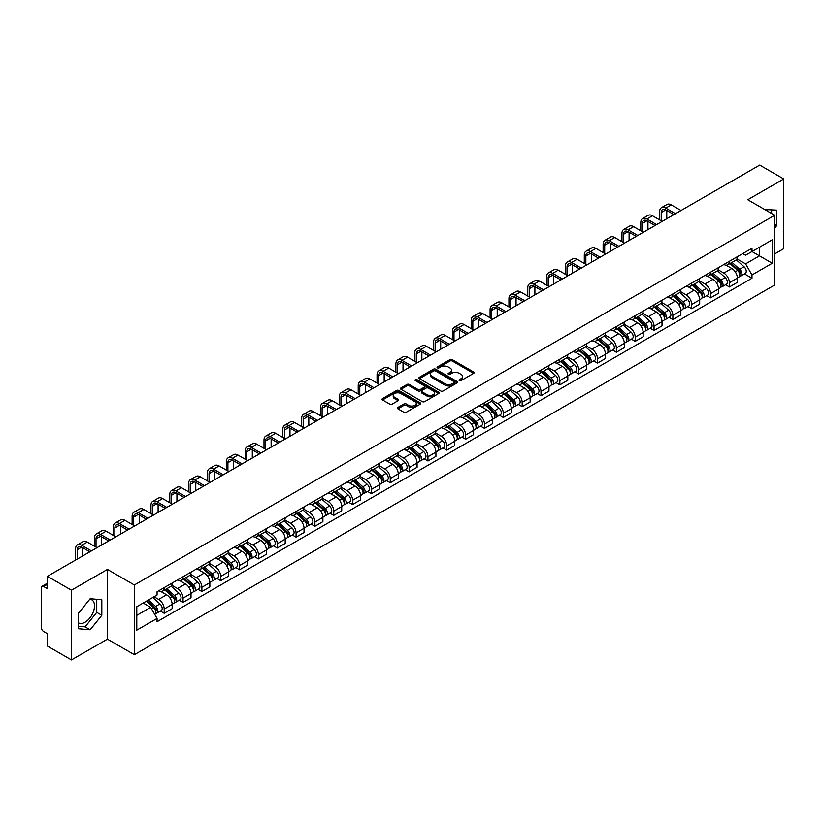 <?xml version="1.0" encoding="UTF-8"?>
<svg xmlns="http://www.w3.org/2000/svg" width="825" height="825" viewBox="0 0 825 825"><rect width="100%" height="100%" fill="white"/><g stroke="black" fill="none" stroke-linecap="round" stroke-linejoin="round"><path stroke-width="1.24" d="M459.391 380.624A1.176 0.681 0 0 0 461.051 380.624L473.653 373.343A1.681 0.969 0 0 0 474.138 372.663A1.681 0.969 0 0 0 473.653 371.982L452.306 359.659A1.681 0.969 0 0 0 449.934 359.659L437.343 366.929A1.176 0.681 0 0 0 439.003 367.888L440.632 366.95A5.362 3.094 0 0 1 448.222 366.95L449.996 367.971A5.362 3.094 0 0 1 451.574 370.167A5.362 3.094 0 0 1 449.996 372.353L448.367 373.292A1.176 0.681 0 0 0 450.027 374.251L451.657 373.312A5.362 3.094 0 0 1 459.247 373.312L461.02 374.344A5.362 3.094 0 0 1 462.598 376.53A5.362 3.094 0 0 1 461.02 378.716L459.391 379.665A1.176 0.681 0 0 0 459.391 380.624L459.391 379.665M764.806 209.571A13.324 7.693 -60 0 1 766.621 210.158A13.324 7.693 -60 0 1 768.034 211.437M89.781 599.187A13.324 7.693 -60 0 1 91.75 599.785A13.324 7.693 -60 0 1 93.792 610.459A13.324 7.693 -60 0 1 85.088 622.205A13.324 7.693 -60 0 1 78.509 622.906M397.897 407.437A1.681 0.969 0 0 0 397.403 408.117A1.681 0.969 0 0 0 397.897 408.798L403.889 412.252A1.681 0.969 0 0 0 406.251 412.252L420.245 404.178A1.681 0.969 0 0 0 420.74 403.497A1.681 0.969 0 0 0 420.245 402.817L398.908 390.493A1.681 0.969 0 0 0 396.536 390.493L382.542 398.568A1.681 0.969 0 0 0 382.058 399.248A1.681 0.969 0 0 0 382.542 399.939L389.782 404.116A1.681 0.969 0 0 0 392.153 404.116L398.135 400.651A1.681 0.969 0 0 0 398.63 399.97A1.681 0.969 0 0 0 398.135 399.29L394.546 397.217A4.486 2.588 0 0 1 393.236 395.381A4.486 2.588 0 0 1 396 392.999A4.486 2.588 0 0 1 400.888 393.556L414.934 401.662A4.486 2.588 0 0 1 416.254 403.497A4.486 2.588 0 0 1 413.48 405.89A4.486 2.588 0 0 1 408.592 405.323L406.251 403.972A1.681 0.969 0 0 0 403.889 403.972L397.897 407.437L397.897 408.798M134.362 584.966L107.436 569.415L71.445 590.195L47.407 576.324L759.712 165.072L783.75 178.953L747.759 199.733L774.696 215.273L134.362 584.966L134.362 654.699L774.696 285.007L774.696 215.273M440.756 390.968A1.681 0.969 0 0 0 443.118 390.968L457.112 382.893A1.681 0.969 0 0 0 457.607 382.212A1.681 0.969 0 0 0 457.112 381.532L435.775 369.208A1.681 0.969 0 0 0 433.403 369.208L419.409 377.283A1.681 0.969 0 0 0 418.925 377.963A1.681 0.969 0 0 0 419.409 378.654L440.756 390.968M415.79 380.872A1.176 0.681 0 0 1 416.986 381.037L416.986 379.644L438.673 392.174A1.681 0.969 0 0 1 439.168 392.855A1.681 0.969 0 0 1 438.673 393.535L424.689 401.61A1.681 0.969 0 0 1 422.317 401.61L400.981 389.297L406.962 385.863L406.962 384.471L400.981 387.925A1.681 0.969 0 0 0 400.486 388.606A1.681 0.969 0 0 0 400.981 389.297L400.981 387.925M406.962 385.863A1.681 0.969 0 0 1 409.334 385.863L409.334 384.471A1.681 0.969 0 0 0 406.962 384.471M409.334 384.471L417.986 389.462A1.681 0.969 0 0 0 420.358 389.462L424.328 387.173A1.681 0.969 0 0 0 424.823 386.492A1.681 0.969 0 0 0 424.328 385.801L415.326 380.603A1.176 0.681 0 0 1 416.986 379.644M71.445 590.195L71.445 659.928L47.407 646.047L47.407 633.703L43.663 631.548A3.413 1.97 -120 0 1 41.25 627.361L41.25 587.895A3.413 1.97 -120 0 1 41.962 586.338L47.407 583.182M774.696 253.904L783.75 248.676L783.75 178.953M71.445 659.928L107.436 639.148L134.362 654.699M47.407 576.324L47.407 588.668L43.663 586.503A3.413 1.97 -120 0 0 41.962 586.338M729.403 261.298A7.858 4.538 60 0 1 727.774 264.825L735.745 260.226A7.858 4.538 -120 0 0 737.375 256.699M718.09 269.754L723.845 273.085A7.858 4.538 60 0 1 729.403 282.707L737.375 278.108A7.858 4.538 -120 0 0 731.816 268.476L726.113 265.186M737.375 278.108L737.375 282.356L729.403 286.956L725.577 284.749M727.774 264.825A7.858 4.538 60 0 1 723.907 264.474M729.403 282.707L729.403 286.956M710.562 272.178A7.858 4.538 60 0 1 708.933 275.705L716.904 271.105A7.858 4.538 -120 0 0 718.534 267.578M706.736 295.628L710.562 297.835L718.534 293.236L718.534 288.977A7.858 4.538 -120 0 0 712.975 279.355L707.273 276.066M708.933 275.705A7.858 4.538 60 0 1 705.066 275.344M699.249 280.634L705.004 283.955A7.858 4.538 60 0 1 710.562 293.587L710.562 297.835M691.721 283.058A7.858 4.538 60 0 1 690.092 286.584L698.063 281.975A7.858 4.538 -120 0 0 699.693 278.448M687.906 306.508L691.721 308.715L699.693 304.105L699.693 299.857A7.858 4.538 -120 0 0 694.134 290.235L688.432 286.945M690.092 286.584A7.858 4.538 60 0 1 686.225 286.223M680.408 291.514L686.163 294.834A7.858 4.538 60 0 1 691.721 304.456L691.721 308.715M672.88 293.927A7.858 4.538 60 0 1 671.251 297.454L679.222 292.854A7.858 4.538 -120 0 0 680.852 289.327M669.065 317.388L672.88 319.595L680.852 314.985L680.852 310.736A7.858 4.538 -120 0 0 675.293 301.115L669.591 297.815M671.251 297.454A7.858 4.538 60 0 1 667.384 297.103M661.567 302.393L667.322 305.714A7.858 4.538 60 0 1 672.88 315.336L672.88 319.595M654.039 304.807A7.858 4.538 60 0 1 652.41 308.333L660.382 303.734A7.858 4.538 -120 0 0 662.011 300.207M650.224 328.257L654.039 330.464L662.011 325.865L662.011 321.616A7.858 4.538 -120 0 0 656.452 311.994L650.75 308.694M652.41 308.333A7.858 4.538 60 0 1 648.543 307.983M642.727 313.263L648.491 316.594A7.858 4.538 60 0 1 654.039 326.215L654.039 330.464M635.198 315.686A7.858 4.538 60 0 1 633.579 319.213L641.541 314.614A7.858 4.538 -120 0 0 643.17 311.087M631.383 339.137L635.198 341.344L643.17 336.744L643.17 332.485A7.858 4.538 -120 0 0 637.622 322.864L631.909 319.574M633.579 319.213A7.858 4.538 60 0 1 629.702 318.852M623.886 324.142L629.65 327.473A7.858 4.538 60 0 1 635.198 337.095L635.198 341.344M616.357 326.566A7.858 4.538 60 0 1 614.738 330.093L622.71 325.483A7.858 4.538 -120 0 0 624.329 321.956M612.542 350.017L616.357 352.223L624.329 347.624L624.329 343.365A7.858 4.538 -120 0 0 618.781 333.743L613.068 330.454M614.738 330.093A7.858 4.538 60 0 1 610.871 329.732M605.045 335.022L610.809 338.343A7.858 4.538 60 0 1 616.357 347.964L616.357 352.223M597.517 337.435A7.858 4.538 60 0 1 595.898 340.962L603.869 336.363A7.858 4.538 -120 0 0 605.488 332.836M593.701 360.896L597.517 363.103L605.488 358.493L605.488 354.245A7.858 4.538 -120 0 0 599.94 344.623L594.227 341.323M595.898 340.962A7.858 4.538 60 0 1 592.03 340.612M586.204 345.902L591.968 349.222A7.858 4.538 60 0 1 597.517 358.844L597.517 363.103M578.676 348.315A7.858 4.538 60 0 1 577.057 351.842L585.028 347.243A7.858 4.538 -120 0 0 586.647 343.716M574.86 371.766L578.686 373.972L586.647 369.373L586.647 365.124A7.858 4.538 -120 0 0 581.099 355.503L575.386 352.203M577.057 351.842A7.858 4.538 60 0 1 573.189 351.491M567.373 356.782L573.127 360.102A7.858 4.538 60 0 1 578.686 369.724L578.686 373.972M559.845 359.195A7.858 4.538 60 0 1 558.216 362.722L566.187 358.122A7.858 4.538 -120 0 0 567.806 354.595M556.019 382.645L559.845 384.852L567.817 380.253L567.817 375.994A7.858 4.538 -120 0 0 562.258 366.372L556.555 363.082M558.216 362.722A7.858 4.538 60 0 1 554.348 362.371M548.532 367.651L554.287 370.982A7.858 4.538 60 0 1 559.845 380.603L559.845 384.852M541.004 370.074A7.858 4.538 60 0 1 539.375 373.601L547.346 368.992A7.858 4.538 -120 0 0 548.976 365.465M537.178 393.525L541.004 395.732L548.976 391.132L548.976 386.873A7.858 4.538 -120 0 0 543.417 377.252L537.714 373.962M539.375 373.601A7.858 4.538 60 0 1 535.507 373.24M529.691 378.531L535.446 381.851A7.858 4.538 60 0 1 541.004 391.473L541.004 395.732M522.163 380.944A7.858 4.538 60 0 1 520.534 384.471L528.505 379.871A7.858 4.538 -120 0 0 530.135 376.344M518.337 404.405L522.163 406.612L530.135 402.002L530.135 397.753A7.858 4.538 -120 0 0 524.576 388.132L518.873 384.842M520.534 384.471A7.858 4.538 60 0 1 516.667 384.12M510.85 389.41L516.605 392.731A7.858 4.538 60 0 1 522.163 402.353L522.163 406.612M503.322 391.823A7.858 4.538 60 0 1 501.693 395.35L509.664 390.751A7.858 4.538 -120 0 0 511.294 387.224M499.496 415.274L503.322 417.481L511.294 412.882L511.294 408.633A7.858 4.538 -120 0 0 505.735 399.011L500.032 395.711M501.693 395.35A7.858 4.538 60 0 1 497.826 395M492.009 400.29L497.764 403.611A7.858 4.538 60 0 1 503.322 413.232L503.322 417.481M484.481 402.703A7.858 4.538 60 0 1 482.852 406.23L490.823 401.631A7.858 4.538 -120 0 0 492.453 398.104M480.655 426.154L484.481 428.361L492.453 423.761L492.453 419.512A7.858 4.538 -120 0 0 486.894 409.881L481.192 406.591M482.852 406.23A7.858 4.538 60 0 1 478.985 405.879M473.168 411.159L478.923 414.49A7.858 4.538 60 0 1 484.481 424.112L484.481 428.361M465.64 413.583A7.858 4.538 60 0 1 464.011 417.11L471.983 412.51A7.858 4.538 -120 0 0 473.612 408.983M461.814 437.033L465.64 439.24L473.612 434.641L473.612 430.382A7.858 4.538 -120 0 0 468.053 420.76L462.351 417.471M464.011 417.11A7.858 4.538 60 0 1 460.144 416.749M454.327 422.039L460.082 425.36A7.858 4.538 60 0 1 465.64 434.992L465.64 439.24M446.799 424.463A7.858 4.538 60 0 1 445.17 427.989L453.142 423.38A7.858 4.538 -120 0 0 454.771 419.853M442.973 447.913L446.799 450.12L454.771 445.521L454.771 441.262A7.858 4.538 -120 0 0 449.213 431.64L443.51 428.35M445.17 427.989A7.858 4.538 60 0 1 441.303 427.628M435.487 432.919L441.241 436.239A7.858 4.538 60 0 1 446.799 445.861L446.799 450.12M427.958 435.332A7.858 4.538 60 0 1 426.329 438.859L434.301 434.259A7.858 4.538 -120 0 0 435.93 430.733M424.132 458.793L427.958 461L435.93 456.39L435.93 452.141A7.858 4.538 -120 0 0 430.372 442.52L424.669 439.22M426.329 438.859A7.858 4.538 60 0 1 422.462 438.508M416.646 443.798L422.4 447.119A7.858 4.538 60 0 1 427.958 456.741L427.958 461M409.118 446.212A7.858 4.538 60 0 1 407.488 449.738L415.46 445.139A7.858 4.538 -120 0 0 417.089 441.612M405.292 469.662L409.118 471.869L417.089 467.27L417.089 463.021A7.858 4.538 -120 0 0 411.531 453.399L405.828 450.099M407.488 449.738A7.858 4.538 60 0 1 403.621 449.388M397.805 454.668L403.559 457.999A7.858 4.538 60 0 1 409.118 467.62L409.118 471.869M390.277 457.091A7.858 4.538 60 0 1 388.647 460.618L396.619 456.019A7.858 4.538 -120 0 0 398.248 452.492M386.461 480.542L390.277 482.749L398.248 478.149L398.248 473.89A7.858 4.538 -120 0 0 392.69 464.269L386.987 460.979M388.647 460.618A7.858 4.538 60 0 1 384.78 460.257M378.964 465.548L384.718 468.878A7.858 4.538 60 0 1 390.277 478.5L390.277 482.749M371.436 467.971A7.858 4.538 60 0 1 369.806 471.498L377.778 466.888A7.858 4.538 -120 0 0 379.407 463.361M367.62 491.422L371.436 493.628L379.407 489.029L379.407 484.77A7.858 4.538 -120 0 0 373.849 475.148L368.146 471.859M369.806 471.498A7.858 4.538 60 0 1 365.939 471.137M360.123 476.427L365.887 479.748A7.858 4.538 60 0 1 371.436 489.369L371.436 493.628M352.595 478.84A7.858 4.538 60 0 1 350.965 482.367L358.937 477.768A7.858 4.538 -120 0 0 360.566 474.241M348.779 502.301L352.595 504.508L360.566 499.898L360.566 495.65A7.858 4.538 -120 0 0 355.018 486.028L349.305 482.728M350.965 482.367A7.858 4.538 60 0 1 347.098 482.017M341.282 487.307L347.047 490.627A7.858 4.538 60 0 1 352.595 500.249L352.595 504.508M333.754 489.72A7.858 4.538 60 0 1 332.135 493.247L340.096 488.647A7.858 4.538 -120 0 0 341.725 485.121M329.938 513.171L333.754 515.377L341.725 510.778L341.725 506.529A7.858 4.538 -120 0 0 336.177 496.908L330.464 493.608M332.135 493.247A7.858 4.538 60 0 1 328.267 492.896M322.441 498.187L328.206 501.507A7.858 4.538 60 0 1 333.754 511.129L333.754 515.377M314.913 500.6A7.858 4.538 60 0 1 313.294 504.127L321.265 499.527A7.858 4.538 -120 0 0 322.884 496M311.097 524.05L314.913 526.257L322.884 521.658L322.884 517.399A7.858 4.538 -120 0 0 317.336 507.777L311.623 504.488M313.294 504.127A7.858 4.538 60 0 1 309.427 503.776M303.6 509.056L309.365 512.387A7.858 4.538 60 0 1 314.913 522.008L314.913 526.257M296.072 511.479A7.858 4.538 60 0 1 294.453 515.006L302.424 510.397A7.858 4.538 -120 0 0 304.043 506.87M292.256 534.93L296.072 537.137L304.043 532.538L304.043 528.278A7.858 4.538 -120 0 0 298.495 518.657L292.782 515.367M294.453 515.006A7.858 4.538 60 0 1 290.586 514.645M284.769 519.936L290.524 523.256A7.858 4.538 60 0 1 296.072 532.878L296.072 537.137M277.241 522.359A7.858 4.538 60 0 1 275.612 525.886L283.583 521.276A7.858 4.538 -120 0 0 285.202 517.749M273.415 545.81L277.241 548.017L285.202 543.407L285.202 539.158A7.858 4.538 -120 0 0 279.654 529.537L273.952 526.247M275.612 525.886A7.858 4.538 60 0 1 271.745 525.525M265.928 530.815L271.683 534.136A7.858 4.538 60 0 1 277.241 543.757L277.241 548.017M258.4 533.228A7.858 4.538 60 0 1 256.771 536.755L264.743 532.156A7.858 4.538 -120 0 0 266.372 528.629M254.574 556.689L258.4 558.886L266.372 554.287L266.372 550.038A7.858 4.538 -120 0 0 260.813 540.416L255.111 537.116M256.771 536.755A7.858 4.538 60 0 1 252.904 536.405M247.088 541.695L252.842 545.016A7.858 4.538 60 0 1 258.4 554.637L258.4 558.886M239.559 544.108A7.858 4.538 60 0 1 237.93 547.635L245.902 543.036A7.858 4.538 -120 0 0 247.531 539.509M235.733 567.559L239.559 569.766L247.531 565.166L247.531 560.917A7.858 4.538 -120 0 0 241.972 551.286L236.27 547.996M237.93 547.635A7.858 4.538 60 0 1 234.063 547.284M228.247 552.564L234.001 555.895A7.858 4.538 60 0 1 239.559 565.517L239.559 569.766M220.718 554.988A7.858 4.538 60 0 1 219.089 558.515L227.061 553.915A7.858 4.538 -120 0 0 228.69 550.388M216.892 578.438L220.718 580.645L228.69 576.046L228.69 571.787A7.858 4.538 -120 0 0 223.132 562.165L217.429 558.876M219.089 558.515A7.858 4.538 60 0 1 215.222 558.154M209.406 563.444L215.16 566.775A7.858 4.538 60 0 1 220.718 576.397L220.718 580.645M201.877 565.868A7.858 4.538 60 0 1 200.248 569.394L208.22 564.785A7.858 4.538 -120 0 0 209.849 561.258M198.052 589.318L201.877 591.525L209.849 586.926L209.849 582.667A7.858 4.538 -120 0 0 204.291 573.045L198.588 569.755M200.248 569.394A7.858 4.538 60 0 1 196.381 569.033M190.565 574.324L196.319 577.644A7.858 4.538 60 0 1 201.877 587.266L201.877 591.525M183.037 576.737A7.858 4.538 60 0 1 181.407 580.264L189.379 575.664A7.858 4.538 -120 0 0 191.008 572.137M179.211 600.198L183.037 602.405L191.008 597.795L191.008 593.546A7.858 4.538 -120 0 0 185.45 583.925L179.747 580.625M181.407 580.264A7.858 4.538 60 0 1 177.54 579.913M171.724 585.203L177.478 588.524A7.858 4.538 60 0 1 183.037 598.146L183.037 602.405M164.196 587.617A7.858 4.538 60 0 1 162.566 591.143L170.538 586.544A7.858 4.538 -120 0 0 172.167 583.017M160.37 611.067L164.196 613.274L172.167 608.675L172.167 604.426A7.858 4.538 -120 0 0 166.609 594.804L160.906 591.504M162.566 591.143A7.858 4.538 60 0 1 158.699 590.793M154.048 596.753L158.637 599.404A7.858 4.538 60 0 1 164.196 609.025L164.196 613.274M742.748 253.595L745.583 255.234L772.272 239.817L759.474 247.211L759.474 255.863L745.583 263.876L736.931 258.885M136.785 615.368L150.666 607.355L157.07 618.441L136.785 630.156L136.785 606.726L157.07 595.011L157.07 591.731L751.988 248.263L751.988 251.532L772.272 263.247L751.988 274.962L745.583 263.876M772.272 239.817L772.272 263.247M157.07 618.441L157.07 621.71L751.988 278.242L751.988 274.962M774.696 228.143L776.686 225.658L776.686 210.127L764.692 209.509M107.436 569.415L107.436 639.148M78.509 628.753L90.162 629.795L101.815 615.295L101.815 599.754L90.162 598.713L78.509 613.212L78.509 628.753M150.666 607.355L143.179 603.023M744.418 273.869L751.988 278.242M771.612 213.5L771.612 209.674M774.696 224.513L776.686 225.658M78.509 626.278L85.088 626.866L96.742 612.367L96.742 599.301M85.088 626.866L90.162 629.795M96.742 612.367L101.815 615.295M459.865 380.789L461.02 380.119A5.362 3.094 0 0 0 462.598 377.922L462.598 376.53M451.574 370.167L451.574 371.559A5.362 3.094 0 0 1 449.996 373.746L448.841 374.416M473.622 373.364L452.306 361.051A1.681 0.969 0 0 0 449.934 361.051L437.817 368.053M457.112 381.532L457.112 382.893L435.775 370.6A1.681 0.969 0 0 0 433.403 370.6L419.44 378.665M454.152 382.687A1.176 0.681 0 0 0 454.152 381.728L435.414 370.92A1.176 0.681 0 0 0 433.754 370.92L432.042 371.91A5.362 3.094 0 0 0 430.464 374.096A5.362 3.094 0 0 0 432.042 376.293L444.84 383.687A5.362 3.094 0 0 0 452.43 383.687L454.152 382.687L454.152 384.089A1.176 0.681 0 0 0 454.493 383.604L454.493 382.212M430.464 374.096L430.464 375.499A5.362 3.094 0 0 0 432.042 377.685L432.042 376.293M454.152 384.089L452.43 385.079A5.362 3.094 0 0 1 444.84 385.079L432.042 377.685M409.334 385.863L417.986 390.864A1.681 0.969 0 0 0 420.358 390.864L424.328 388.565A1.681 0.969 0 0 0 424.823 387.884L424.823 386.492M416.986 381.037L438.653 393.556M426.968 394.649A4.486 2.588 0 0 0 431.857 395.216A4.486 2.588 0 0 0 434.631 392.824A4.486 2.588 0 0 0 433.311 390.988L428.361 388.132A1.681 0.969 0 0 0 425.989 388.132L422.018 390.421A1.681 0.969 0 0 0 421.534 391.112A1.681 0.969 0 0 0 422.018 391.793L426.968 394.649L426.968 396.041A4.486 2.588 0 0 0 431.857 396.608A4.486 2.588 0 0 0 434.631 394.216L434.631 392.824M421.534 391.112L421.534 392.504A1.681 0.969 0 0 0 422.018 393.185L422.018 391.793M426.968 396.041L422.018 393.185M416.254 403.497L416.254 404.889A4.486 2.588 0 0 1 413.48 407.282A4.486 2.588 0 0 1 408.592 406.725L406.251 405.374A1.681 0.969 0 0 0 403.889 405.374L397.918 408.818M393.236 395.381L393.236 396.784A4.486 2.588 0 0 0 394.546 398.609L394.546 397.217M398.114 400.672L394.546 398.609M420.245 402.817L420.245 404.178L398.908 391.885A1.681 0.969 0 0 0 396.536 391.885L382.573 399.95M729.95 263.567L737.622 270.425A4.269 2.465 60 0 1 738.963 277.025L737.375 277.942M730.156 263.752L733.765 265.836M730.723 263.123L739.262 270.744A2.052 1.186 60 0 1 739.912 273.921A2.052 1.186 60 0 1 739.726 273.993M732.002 262.381L739.674 269.239A4.269 2.465 60 0 1 741.015 275.839A4.269 2.465 60 0 1 739.726 275.973M736.282 259.813L744.026 266.722A4.269 2.465 60 0 1 745.367 273.333L741.015 275.839M661.227 220.822L661.227 212.52A6.404 3.702 60 0 1 662.558 209.591A6.404 3.702 60 0 1 665.754 209.911L673.912 214.613M681.038 210.499L671.313 204.889A8.621 4.981 -120 0 0 667.002 204.466L661.444 207.673A8.621 4.981 -120 0 0 659.66 211.623L659.66 219.914M675.479 213.706L665.754 208.096A8.621 4.981 -120 0 0 661.444 207.673M666.786 218.728L666.786 210.499M711.109 274.447L718.781 281.294A4.269 2.465 60 0 1 720.122 287.904L718.534 288.822M711.315 274.632L714.924 276.715M711.882 274.003L720.421 281.624A2.052 1.186 60 0 1 721.071 284.79A2.052 1.186 60 0 1 720.885 284.862M713.161 273.261L720.833 280.118A4.269 2.465 60 0 1 722.174 286.718A4.269 2.465 60 0 1 720.885 286.853M717.441 270.693L725.185 277.602A4.269 2.465 60 0 1 726.526 284.202L722.174 286.718M692.268 285.326L699.94 292.174A4.269 2.465 60 0 1 701.281 298.774L699.693 299.702M692.474 285.512L696.083 287.595M693.041 284.883L701.58 292.504A2.052 1.186 60 0 1 702.23 295.67A2.052 1.186 60 0 1 702.044 295.742M694.32 284.14L701.993 290.988A4.269 2.465 60 0 1 703.333 297.598A4.269 2.465 60 0 1 702.044 297.732M698.6 281.573L706.344 288.482A4.269 2.465 60 0 1 707.685 295.082L703.333 297.598M642.386 231.701L642.386 223.4A6.404 3.702 60 0 1 643.717 220.471A6.404 3.702 60 0 1 646.913 220.791L655.071 225.493M662.197 221.378L652.472 215.768A8.621 4.981 -120 0 0 648.161 215.335L642.603 218.542A8.621 4.981 -120 0 0 640.819 222.492L640.819 230.794M656.638 224.586L646.913 218.976A8.621 4.981 -120 0 0 642.603 218.542M647.945 229.608L647.945 221.378M623.545 242.581L623.545 234.279A6.404 3.702 60 0 1 624.876 231.351A6.404 3.702 60 0 1 628.072 231.66L636.23 236.373M643.356 232.258L633.631 226.648A8.621 4.981 -120 0 0 629.32 226.215L623.762 229.422A8.621 4.981 -120 0 0 621.978 233.372L621.978 241.673M637.797 235.465L628.072 229.855A8.621 4.981 -120 0 0 623.762 229.422M629.104 240.487L629.104 232.258M673.427 296.206L681.099 303.053A4.269 2.465 60 0 1 682.44 309.653L680.852 310.571M673.633 296.381L677.243 298.475M674.2 295.752L682.739 303.383A2.052 1.186 60 0 1 683.389 306.549A2.052 1.186 60 0 1 683.203 306.622M675.479 295.02L683.162 301.868A4.269 2.465 60 0 1 684.502 308.468A4.269 2.465 60 0 1 683.203 308.612M679.759 292.452L687.503 299.362A4.269 2.465 60 0 1 688.844 305.962L684.502 308.468M654.586 307.075L662.269 313.933A4.269 2.465 60 0 1 663.609 320.533L662.011 321.451M654.792 307.261L658.402 309.344M655.359 306.632L663.908 314.253A2.052 1.186 60 0 1 664.548 317.429A2.052 1.186 60 0 1 664.362 317.501M656.638 305.9L664.321 312.747A4.269 2.465 60 0 1 665.662 319.347A4.269 2.465 60 0 1 664.373 319.481M660.918 303.322L668.663 310.231A4.269 2.465 60 0 1 670.003 316.841L665.662 319.347M635.745 317.955L643.428 324.813A4.269 2.465 60 0 1 644.768 331.413L643.17 332.331M635.951 318.141L639.561 320.224M636.518 317.512L645.067 325.132A2.052 1.186 60 0 1 645.707 328.298A2.052 1.186 60 0 1 645.521 328.381M637.797 316.769L645.48 323.627A4.269 2.465 60 0 1 646.821 330.227A4.269 2.465 60 0 1 645.532 330.361M642.077 314.201L649.822 321.111A4.269 2.465 60 0 1 651.162 327.711L646.821 330.227M604.704 253.45L604.704 245.159A6.404 3.702 60 0 1 606.035 242.22A6.404 3.702 60 0 1 609.232 242.54L617.389 247.252M624.515 243.138L614.79 237.517A8.621 4.981 -120 0 0 610.479 237.095L604.921 240.302A8.621 4.981 -120 0 0 603.137 244.252L603.137 252.543M618.956 246.345L609.232 240.725A8.621 4.981 -120 0 0 604.921 240.302M610.263 251.357L610.263 243.138M585.863 264.33L585.863 256.039A6.404 3.702 60 0 1 587.194 253.1A6.404 3.702 60 0 1 590.391 253.419L598.548 258.122M605.674 254.007L595.949 248.397A8.621 4.981 -120 0 0 591.638 247.974L586.08 251.182A8.621 4.981 -120 0 0 584.296 255.131L584.296 263.423M600.115 257.214L590.391 251.604A8.621 4.981 -120 0 0 586.08 251.182M591.422 262.237L591.422 254.007M567.023 275.21L567.023 266.908A6.404 3.702 60 0 1 568.353 263.979A6.404 3.702 60 0 1 571.56 264.299L579.707 269.002M586.833 264.887L577.108 259.277A8.621 4.981 -120 0 0 572.798 258.844L567.239 262.051A8.621 4.981 -120 0 0 565.455 266.001L565.455 274.302M581.274 268.094L571.56 262.484A8.621 4.981 -120 0 0 567.239 262.051M572.581 273.116L572.581 264.887M616.904 328.835L624.587 335.682A4.269 2.465 60 0 1 625.928 342.293L624.329 343.21M617.11 329.02L620.72 331.103M617.678 328.391L626.227 336.012A2.052 1.186 60 0 1 626.866 339.178A2.052 1.186 60 0 1 626.68 339.25M618.956 327.649L626.639 334.496A4.269 2.465 60 0 1 627.98 341.107A4.269 2.465 60 0 1 626.691 341.241M623.236 325.081L630.981 331.99A4.269 2.465 60 0 1 632.321 338.59L627.98 341.107M548.182 286.089L548.182 277.788A6.404 3.702 60 0 1 549.512 274.859A6.404 3.702 60 0 1 552.719 275.168L560.866 279.881M567.992 275.767L558.267 270.157A8.621 4.981 -120 0 0 553.957 269.723L548.398 272.931A8.621 4.981 -120 0 0 546.614 276.88L546.614 285.182M562.433 278.974L552.719 273.364A8.621 4.981 -120 0 0 548.398 272.931M553.74 283.996L553.74 275.767M598.063 339.714L605.746 346.562A4.269 2.465 60 0 1 607.087 353.162L605.488 354.09M598.269 339.89L601.879 341.983M598.837 339.261L607.386 346.892A2.052 1.186 60 0 1 608.025 350.058A2.052 1.186 60 0 1 607.839 350.13M600.115 338.528L607.798 345.376A4.269 2.465 60 0 1 609.139 351.976A4.269 2.465 60 0 1 607.85 352.12M604.395 335.961L612.14 342.87A4.269 2.465 60 0 1 613.48 349.47L609.139 351.976M529.351 296.959L529.351 288.668A6.404 3.702 60 0 1 530.671 285.739A6.404 3.702 60 0 1 533.878 286.048L542.025 290.761M549.151 286.646L539.426 281.026A8.621 4.981 -120 0 0 535.116 280.603L529.557 283.81A8.621 4.981 -120 0 0 527.773 287.76L527.773 296.062M543.592 289.853L533.878 284.233A8.621 4.981 -120 0 0 529.557 283.81M534.899 294.876L534.899 286.646M579.222 350.594L586.905 357.442A4.269 2.465 60 0 1 588.246 364.042L586.647 364.959M579.428 350.769L583.038 352.853M579.996 350.14L588.545 357.761A2.052 1.186 60 0 1 589.184 360.938A2.052 1.186 60 0 1 588.998 361.01M581.274 349.408L588.957 356.256A4.269 2.465 60 0 1 590.298 362.856A4.269 2.465 60 0 1 589.009 362.99M585.564 346.83L593.299 353.739A4.269 2.465 60 0 1 594.639 360.35L590.298 362.856M510.51 307.838L510.51 299.547A6.404 3.702 60 0 1 511.83 296.608A6.404 3.702 60 0 1 515.037 296.928L523.184 301.63M530.31 297.516L520.585 291.906A8.621 4.981 -120 0 0 516.275 291.483L510.727 294.69A8.621 4.981 -120 0 0 508.932 298.64L508.932 306.931M524.752 300.733L515.037 295.113A8.621 4.981 -120 0 0 510.727 294.69M516.058 305.745L516.058 297.526M560.381 361.463L568.064 368.321A4.269 2.465 60 0 1 569.405 374.921L567.806 375.839M560.587 361.649L564.207 363.732M561.165 361.02L569.704 368.641A2.052 1.186 60 0 1 570.343 371.807A2.052 1.186 60 0 1 570.158 371.889M562.433 360.278L570.116 367.135A4.269 2.465 60 0 1 571.457 373.735A4.269 2.465 60 0 1 570.168 373.869M566.723 357.71L574.468 364.619A4.269 2.465 60 0 1 575.809 371.229L571.457 373.735M491.669 318.718L491.669 310.417A6.404 3.702 60 0 1 492.989 307.488A6.404 3.702 60 0 1 496.196 307.808L504.343 312.51M511.469 308.395L501.755 302.785A8.621 4.981 -120 0 0 497.434 302.363L491.886 305.57A8.621 4.981 -120 0 0 490.091 309.509L490.091 317.811M505.921 311.603L496.196 305.993A8.621 4.981 -120 0 0 491.886 305.57M497.217 316.625L497.217 308.395M541.54 372.343L549.223 379.191A4.269 2.465 60 0 1 550.564 385.801L548.965 386.719M541.747 372.529L545.366 374.612M542.324 371.9L550.863 379.521A2.052 1.186 60 0 1 551.502 382.687A2.052 1.186 60 0 1 551.317 382.759M543.603 371.157L551.275 378.005A4.269 2.465 60 0 1 552.616 384.615A4.269 2.465 60 0 1 551.327 384.749M547.882 368.589L555.627 375.499A4.269 2.465 60 0 1 556.968 382.099L552.616 384.615M522.71 383.223L530.382 390.07A4.269 2.465 60 0 1 531.723 396.67L530.124 397.598M522.906 383.398L526.525 385.492M523.483 382.779L532.022 390.4A2.052 1.186 60 0 1 532.661 393.566A2.052 1.186 60 0 1 532.476 393.638M524.762 382.037L532.434 388.884A4.269 2.465 60 0 1 533.775 395.484A4.269 2.465 60 0 1 532.486 395.629M529.042 379.469L536.786 386.378A4.269 2.465 60 0 1 538.127 392.978L533.775 395.484M503.869 394.103L511.541 400.95A4.269 2.465 60 0 1 512.882 407.55L511.294 408.468M504.065 394.278L507.684 396.371M504.642 393.649L513.181 401.27A2.052 1.186 60 0 1 513.82 404.446A2.052 1.186 60 0 1 513.635 404.518M505.921 392.917L513.593 399.764A4.269 2.465 60 0 1 514.934 406.364A4.269 2.465 60 0 1 513.645 406.508M510.201 390.338L517.945 397.258A4.269 2.465 60 0 1 519.286 403.858L514.934 406.364M485.028 404.972L492.7 411.83A4.269 2.465 60 0 1 494.041 418.43L492.453 419.347M485.224 405.157L488.843 407.241M485.801 404.528L494.34 412.149A2.052 1.186 60 0 1 494.99 415.326A2.052 1.186 60 0 1 494.794 415.398M487.08 403.786L494.752 410.644A4.269 2.465 60 0 1 496.093 417.244A4.269 2.465 60 0 1 494.804 417.378M491.36 401.218L499.104 408.127A4.269 2.465 60 0 1 500.445 414.738L496.093 417.244M466.187 415.852L473.859 422.699A4.269 2.465 60 0 1 475.2 429.309L473.612 430.227M466.383 416.037L470.002 418.12M466.96 415.408L475.499 423.029A2.052 1.186 60 0 1 476.149 426.195A2.052 1.186 60 0 1 475.953 426.278M468.239 414.666L475.912 421.523A4.269 2.465 60 0 1 477.252 428.123A4.269 2.465 60 0 1 475.963 428.257M472.519 412.098L480.263 419.007A4.269 2.465 60 0 1 481.604 425.607L477.252 428.123M447.346 426.731L455.018 433.579A4.269 2.465 60 0 1 456.359 440.189L454.771 441.107M447.552 426.917L451.162 429M448.119 426.288L456.658 433.909A2.052 1.186 60 0 1 457.308 437.075A2.052 1.186 60 0 1 457.122 437.147M449.398 425.545L457.071 432.393A4.269 2.465 60 0 1 458.411 439.003A4.269 2.465 60 0 1 457.122 439.137M453.678 422.978L461.423 429.887A4.269 2.465 60 0 1 462.763 436.487L458.411 439.003M472.828 329.598L472.828 321.296A6.404 3.702 60 0 1 474.148 318.368A6.404 3.702 60 0 1 477.355 318.687L485.502 323.39M492.628 319.275L482.914 313.665A8.621 4.981 -120 0 0 478.593 313.232L473.045 316.439A8.621 4.981 -120 0 0 471.25 320.389L471.25 328.69M487.08 322.482L477.355 316.872A8.621 4.981 -120 0 0 473.045 316.439M478.376 327.504L478.376 319.275M453.987 340.467L453.987 332.176A6.404 3.702 60 0 1 455.307 329.247A6.404 3.702 60 0 1 458.514 329.557L466.661 334.269M473.787 330.155L464.073 324.545A8.621 4.981 -120 0 0 459.752 324.112L454.204 327.319A8.621 4.981 -120 0 0 452.42 331.268L452.42 339.57M468.239 333.362L458.514 327.752A8.621 4.981 -120 0 0 454.204 327.319M459.535 338.384L459.535 330.155M435.146 351.347L435.146 343.056A6.404 3.702 60 0 1 436.466 340.117A6.404 3.702 60 0 1 439.673 340.436L447.82 345.139M454.946 341.034L445.232 335.414A8.621 4.981 -120 0 0 440.921 334.991L435.363 338.198A8.621 4.981 -120 0 0 433.579 342.148L433.579 350.439M449.398 344.242L439.673 338.621A8.621 4.981 -120 0 0 435.363 338.198M440.705 349.253L440.705 341.034M416.305 362.227L416.305 353.925A6.404 3.702 60 0 1 417.636 350.996A6.404 3.702 60 0 1 420.832 351.316L428.99 356.018M436.116 351.904L426.391 346.294A8.621 4.981 -120 0 0 422.08 345.871L416.522 349.078A8.621 4.981 -120 0 0 414.738 353.028L414.738 361.319M430.557 355.111L420.832 349.501A8.621 4.981 -120 0 0 416.522 349.078M421.864 360.133L421.864 351.904M397.464 373.106L397.464 364.805A6.404 3.702 60 0 1 398.795 361.876A6.404 3.702 60 0 1 401.992 362.196L410.149 366.898M417.275 362.783L407.55 357.173A8.621 4.981 -120 0 0 403.239 356.74L397.681 359.948A8.621 4.981 -120 0 0 395.897 363.897L395.897 372.199M411.716 365.991L401.992 360.381A8.621 4.981 -120 0 0 397.681 359.948M403.023 371.013L403.023 362.783M378.623 383.986L378.623 375.684A6.404 3.702 60 0 1 379.954 372.756A6.404 3.702 60 0 1 383.151 373.065L391.308 377.778M398.434 373.663L388.709 368.053A8.621 4.981 -120 0 0 384.398 367.62L378.84 370.827A8.621 4.981 -120 0 0 377.056 374.777L377.056 383.078M392.875 376.87L383.151 371.26A8.621 4.981 -120 0 0 378.84 370.827M384.182 381.892L384.182 373.663M428.505 437.611L436.177 444.458A4.269 2.465 60 0 1 437.518 451.058L435.93 451.976M428.711 437.786L432.321 439.88M429.278 437.157L437.817 444.788A2.052 1.186 60 0 1 438.467 447.954A2.052 1.186 60 0 1 438.281 448.027M430.557 436.425L438.23 443.272A4.269 2.465 60 0 1 439.57 449.873A4.269 2.465 60 0 1 438.281 450.017M434.837 433.857L442.582 440.767A4.269 2.465 60 0 1 443.922 447.367L439.57 449.873M359.782 394.855L359.782 386.564A6.404 3.702 60 0 1 361.113 383.625A6.404 3.702 60 0 1 364.31 383.945L372.467 388.657M379.593 384.543L369.868 378.923A8.621 4.981 -120 0 0 365.558 378.5L359.999 381.707A8.621 4.981 -120 0 0 358.215 385.657L358.215 393.948M374.034 387.75L364.31 382.13A8.621 4.981 -120 0 0 359.999 381.707M365.341 392.762L365.341 384.543M409.664 448.491L417.337 455.338A4.269 2.465 60 0 1 418.677 461.938L417.089 462.856M409.87 448.666L413.48 450.749M410.438 448.037L418.976 455.658A2.052 1.186 60 0 1 419.626 458.834A2.052 1.186 60 0 1 419.44 458.906M411.716 447.305L419.389 454.152A4.269 2.465 60 0 1 420.729 460.752A4.269 2.465 60 0 1 419.44 460.886M415.996 444.727L423.741 451.636A4.269 2.465 60 0 1 425.081 458.246L420.729 460.752M340.942 405.735L340.942 397.444A6.404 3.702 60 0 1 342.272 394.505A6.404 3.702 60 0 1 345.469 394.824L353.626 399.527M360.752 395.412L351.027 389.802A8.621 4.981 -120 0 0 346.717 389.379L341.158 392.587A8.621 4.981 -120 0 0 339.374 396.536L339.374 404.827M355.193 398.619L345.469 393.009A8.621 4.981 -120 0 0 341.158 392.587M346.5 403.642L346.5 395.412M390.823 459.36L398.496 466.218A4.269 2.465 60 0 1 399.836 472.818L398.248 473.736M391.029 459.546L394.639 461.629M391.597 458.917L400.135 466.537A2.052 1.186 60 0 1 400.785 469.703A2.052 1.186 60 0 1 400.599 469.786M392.875 458.174L400.558 465.032A4.269 2.465 60 0 1 401.899 471.632A4.269 2.465 60 0 1 400.599 471.766M397.155 455.606L404.9 462.516A4.269 2.465 60 0 1 406.24 469.116L401.899 471.632M322.101 416.615L322.101 408.313A6.404 3.702 60 0 1 323.431 405.384A6.404 3.702 60 0 1 326.628 405.704L334.785 410.407M341.911 406.292L332.186 400.682A8.621 4.981 -120 0 0 327.876 400.259L322.317 403.466A8.621 4.981 -120 0 0 320.533 407.406L320.533 415.707M336.353 409.499L326.628 403.889A8.621 4.981 -120 0 0 322.317 403.466M327.659 414.521L327.659 406.292M371.982 470.24L379.655 477.087A4.269 2.465 60 0 1 380.995 483.698L379.407 484.615M372.188 470.425L375.798 472.508M372.756 469.796L381.305 477.417A2.052 1.186 60 0 1 381.944 480.583A2.052 1.186 60 0 1 381.758 480.655M374.034 469.054L381.717 475.901A4.269 2.465 60 0 1 383.058 482.512A4.269 2.465 60 0 1 381.769 482.646M378.314 466.486L386.059 473.395A4.269 2.465 60 0 1 387.399 479.995L383.058 482.512M303.26 427.494L303.26 419.193A6.404 3.702 60 0 1 304.59 416.264A6.404 3.702 60 0 1 307.787 416.584L315.944 421.286M323.07 417.172L313.345 411.562A8.621 4.981 -120 0 0 309.035 411.128L303.476 414.336A8.621 4.981 -120 0 0 301.692 418.285L301.692 426.587M317.512 420.379L307.787 414.769A8.621 4.981 -120 0 0 303.476 414.336M308.818 425.401L308.818 417.172M353.141 481.119L360.824 487.967A4.269 2.465 60 0 1 362.165 494.567L360.566 495.495M353.347 481.295L356.957 483.388M353.915 480.666L362.464 488.297A2.052 1.186 60 0 1 363.103 491.463A2.052 1.186 60 0 1 362.918 491.535M355.193 479.933L362.876 486.781A4.269 2.465 60 0 1 364.217 493.381A4.269 2.465 60 0 1 362.928 493.525M359.473 477.366L367.218 484.275A4.269 2.465 60 0 1 368.558 490.875L364.217 493.381M284.419 438.364L284.419 430.073A6.404 3.702 60 0 1 285.749 427.144A6.404 3.702 60 0 1 288.956 427.453L297.103 432.166M304.229 428.051L294.504 422.431A8.621 4.981 -120 0 0 290.194 422.008L284.635 425.215A8.621 4.981 -120 0 0 282.851 429.165L282.851 437.467M298.671 431.258L288.956 425.638A8.621 4.981 -120 0 0 284.635 425.215M289.977 436.281L289.977 428.051M334.3 491.999L341.983 498.847A4.269 2.465 60 0 1 343.324 505.447L341.725 506.364M334.507 492.174L338.116 494.257M335.074 491.545L343.623 499.166A2.052 1.186 60 0 1 344.262 502.343A2.052 1.186 60 0 1 344.077 502.415M336.353 490.813L344.035 497.661A4.269 2.465 60 0 1 345.376 504.261A4.269 2.465 60 0 1 344.087 504.395M340.632 488.235L348.377 495.155A4.269 2.465 60 0 1 349.718 501.755L345.376 504.261M265.578 449.243L265.578 440.952A6.404 3.702 60 0 1 266.908 438.013A6.404 3.702 60 0 1 270.115 438.333L278.262 443.035M285.388 438.931L275.663 433.311A8.621 4.981 -120 0 0 271.353 432.888L265.794 436.095A8.621 4.981 -120 0 0 264.01 440.045L264.01 448.336M279.83 442.138L270.115 436.518A8.621 4.981 -120 0 0 265.794 436.095M271.136 447.15L271.136 438.931M315.459 502.868L323.142 509.726A4.269 2.465 60 0 1 324.483 516.326L322.884 517.244M315.666 503.054L319.275 505.137M316.233 502.425L324.782 510.046A2.052 1.186 60 0 1 325.421 513.212A2.052 1.186 60 0 1 325.236 513.294M317.512 501.683L325.194 508.54A4.269 2.465 60 0 1 326.535 515.14A4.269 2.465 60 0 1 325.246 515.274M321.791 499.115L329.536 506.024A4.269 2.465 60 0 1 330.877 512.634L326.535 515.14M246.737 460.123L246.737 451.822A6.404 3.702 60 0 1 248.067 448.893A6.404 3.702 60 0 1 251.274 449.213L259.421 453.915M266.547 449.8L256.822 444.19A8.621 4.981 -120 0 0 252.512 443.767L246.953 446.975A8.621 4.981 -120 0 0 245.169 450.914L245.169 459.216M260.989 453.007L251.274 447.397A8.621 4.981 -120 0 0 246.953 446.975M252.295 458.03L252.295 449.8M296.618 513.748L304.301 520.596A4.269 2.465 60 0 1 305.642 527.206L304.043 528.124M296.825 513.934L300.434 516.017M297.392 513.305L305.941 520.926A2.052 1.186 60 0 1 306.58 524.092A2.052 1.186 60 0 1 306.395 524.164M298.671 512.562L306.353 519.41A4.269 2.465 60 0 1 307.694 526.02A4.269 2.465 60 0 1 306.405 526.154M302.95 509.994L310.695 516.904A4.269 2.465 60 0 1 312.036 523.504L307.694 526.02M227.906 471.003L227.906 462.701A6.404 3.702 60 0 1 229.226 459.772A6.404 3.702 60 0 1 232.433 460.092L240.58 464.795M247.706 460.68L237.982 455.07A8.621 4.981 -120 0 0 233.671 454.637L228.123 457.844A8.621 4.981 -120 0 0 226.328 461.794L226.328 470.095M242.148 463.887L232.433 458.277A8.621 4.981 -120 0 0 228.123 457.844M233.454 468.909L233.454 460.68M277.778 524.628L285.46 531.475A4.269 2.465 60 0 1 286.801 538.075L285.202 539.003M277.984 524.803L281.603 526.897M278.551 524.184L287.1 531.805A2.052 1.186 60 0 1 287.739 534.971A2.052 1.186 60 0 1 287.554 535.043M279.83 523.442L287.512 530.289A4.269 2.465 60 0 1 288.853 536.9A4.269 2.465 60 0 1 287.564 537.034M284.12 520.874L291.864 527.783A4.269 2.465 60 0 1 293.195 534.383L288.853 536.9M209.065 481.882L209.065 473.581A6.404 3.702 60 0 1 210.385 470.652A6.404 3.702 60 0 1 213.593 470.962L221.739 475.674M228.865 471.56L219.141 465.95A8.621 4.981 -120 0 0 214.83 465.517L209.282 468.724A8.621 4.981 -120 0 0 207.487 472.673L207.487 480.975M223.307 474.767L213.593 469.157A8.621 4.981 -120 0 0 209.282 468.724M214.613 479.789L214.613 471.56M258.937 535.507L266.619 542.355A4.269 2.465 60 0 1 267.96 548.955L266.362 549.873M259.143 535.683L262.762 537.776M259.72 535.054L268.259 542.675A2.052 1.186 60 0 1 268.898 545.851A2.052 1.186 60 0 1 268.713 545.923M260.999 534.322L268.672 541.169A4.269 2.465 60 0 1 270.012 547.769A4.269 2.465 60 0 1 268.723 547.913M265.279 531.754L273.023 538.663A4.269 2.465 60 0 1 274.364 545.263L270.012 547.769M190.224 492.752L190.224 484.461A6.404 3.702 60 0 1 191.544 481.522A6.404 3.702 60 0 1 194.752 481.841L202.898 486.554M210.024 482.439L200.31 476.819A8.621 4.981 -120 0 0 195.989 476.396L190.441 479.603A8.621 4.981 -120 0 0 188.647 483.553L188.647 491.844M204.476 485.647L194.752 480.026A8.621 4.981 -120 0 0 190.441 479.603M195.773 490.658L195.773 482.439M240.096 546.377L247.778 553.235A4.269 2.465 60 0 1 249.119 559.835L247.521 560.752M240.302 546.562L243.922 548.646M240.879 545.933L249.418 553.554A2.052 1.186 60 0 1 250.057 556.731A2.052 1.186 60 0 1 249.872 556.803M242.158 545.201L249.831 552.049A4.269 2.465 60 0 1 251.171 558.649A4.269 2.465 60 0 1 249.882 558.783M246.438 542.623L254.182 549.533A4.269 2.465 60 0 1 255.523 556.143L251.171 558.649M171.383 503.632L171.383 495.33A6.404 3.702 60 0 1 172.703 492.401A6.404 3.702 60 0 1 175.911 492.721L184.057 497.423M191.183 493.309L181.469 487.699A8.621 4.981 -120 0 0 177.148 487.276L171.6 490.483A8.621 4.981 -120 0 0 169.806 494.433L169.806 502.724M185.635 496.516L175.911 490.906A8.621 4.981 -120 0 0 171.6 490.483M176.932 501.538L176.932 493.309M221.265 557.257L228.938 564.114A4.269 2.465 60 0 1 230.278 570.714L228.69 571.632M221.461 557.442L225.081 559.525M222.038 556.813L230.577 564.434A2.052 1.186 60 0 1 231.217 567.6A2.052 1.186 60 0 1 231.031 567.683M223.317 556.071L230.99 562.928A4.269 2.465 60 0 1 232.33 569.528A4.269 2.465 60 0 1 231.041 569.663M227.597 553.503L235.342 560.412A4.269 2.465 60 0 1 236.682 567.012L232.33 569.528M152.542 514.511L152.542 506.21A6.404 3.702 60 0 1 153.862 503.281A6.404 3.702 60 0 1 157.07 503.601L165.217 508.303M172.343 504.188L162.628 498.578A8.621 4.981 -120 0 0 158.307 498.145L152.759 501.353A8.621 4.981 -120 0 0 150.975 505.302L150.975 513.604M166.794 507.396L157.07 501.786A8.621 4.981 -120 0 0 152.759 501.353M158.101 512.418L158.101 504.188M202.424 568.136L210.097 574.984A4.269 2.465 60 0 1 211.437 581.594L209.849 582.512M202.62 568.322L206.24 570.405M203.197 567.693L211.736 575.314A2.052 1.186 60 0 1 212.376 578.48A2.052 1.186 60 0 1 212.19 578.552M204.476 566.95L212.149 573.798A4.269 2.465 60 0 1 213.489 580.408A4.269 2.465 60 0 1 212.2 580.542M208.756 564.382L216.501 571.292A4.269 2.465 60 0 1 217.841 577.892L213.489 580.408M133.702 525.391L133.702 517.089A6.404 3.702 60 0 1 135.022 514.161A6.404 3.702 60 0 1 138.229 514.47L146.386 519.183M153.502 515.068L143.787 509.458A8.621 4.981 -120 0 0 139.477 509.025L133.918 512.232A8.621 4.981 -120 0 0 132.134 516.182L132.134 524.483M147.953 518.275L138.229 512.665A8.621 4.981 -120 0 0 133.918 512.232M139.26 523.298L139.26 515.068M183.583 579.016L191.256 585.863A4.269 2.465 60 0 1 192.596 592.463L191.008 593.381M183.779 579.191L187.399 581.285M184.357 578.562L192.895 586.193A2.052 1.186 60 0 1 193.545 589.359A2.052 1.186 60 0 1 193.349 589.432M185.635 577.83L193.308 584.678A4.269 2.465 60 0 1 194.648 591.278A4.269 2.465 60 0 1 193.359 591.422M189.915 575.262L197.66 582.172A4.269 2.465 60 0 1 199 588.772L194.648 591.278M114.861 536.26L114.861 527.969A6.404 3.702 60 0 1 116.191 525.03A6.404 3.702 60 0 1 119.388 525.35L127.545 530.062M134.671 525.948L124.946 520.327A8.621 4.981 -120 0 0 120.636 519.905L115.077 523.112A8.621 4.981 -120 0 0 113.293 527.062L113.293 535.353M129.113 529.155L119.388 523.535A8.621 4.981 -120 0 0 115.077 523.112M120.419 534.177L120.419 525.948M164.742 589.896L172.415 596.743A4.269 2.465 60 0 1 173.755 603.343L172.167 604.261M164.938 590.071L168.558 592.154M165.516 589.442L174.054 597.063A2.052 1.186 60 0 1 174.704 600.239A2.052 1.186 60 0 1 174.518 600.311M166.794 588.71L174.467 595.557A4.269 2.465 60 0 1 175.807 602.157A4.269 2.465 60 0 1 174.518 602.291M171.074 586.132L178.819 593.041A4.269 2.465 60 0 1 180.159 599.651L175.807 602.157M96.02 547.14L96.02 538.849A6.404 3.702 60 0 1 97.35 535.91A6.404 3.702 60 0 1 100.547 536.229L108.704 540.932M115.83 536.817L106.105 531.207A8.621 4.981 -120 0 0 101.795 530.784L96.236 533.992A8.621 4.981 -120 0 0 94.452 537.941L94.452 546.232M110.272 540.024L100.547 534.414A8.621 4.981 -120 0 0 96.236 533.992M101.578 545.047L101.578 536.817M146.365 601.188L153.574 607.623A4.269 2.465 60 0 1 154.914 614.223L154.708 614.347M146.438 601.147L149.717 603.034M147.139 600.744L155.213 607.942A2.052 1.186 60 0 1 155.863 611.108A2.052 1.186 60 0 1 155.678 611.191M148.417 600.002L155.626 606.437A4.269 2.465 60 0 1 156.967 613.037A4.269 2.465 60 0 1 155.678 613.171M152.769 597.496L159.978 603.921A4.269 2.465 60 0 1 161.318 610.521L156.967 613.037M77.179 559.133L77.179 549.718A6.404 3.702 60 0 1 78.509 546.789A6.404 3.702 60 0 1 81.706 547.109L89.863 551.812M96.989 547.697L87.264 542.087A8.621 4.981 -120 0 0 82.954 541.664L77.395 544.871A8.621 4.981 -120 0 0 75.611 548.811L75.611 560.041M91.431 550.904L81.706 545.294A8.621 4.981 -120 0 0 77.395 544.871M82.737 555.926L82.737 547.697M183.037 598.146L191.008 593.546M201.877 587.266L209.849 582.667M220.718 576.397L228.69 571.787M239.559 565.517L247.531 560.917M258.4 554.637L266.372 550.038M277.241 543.757L285.202 539.158M296.072 532.878L304.043 528.278M314.913 522.008L322.884 517.399M333.754 511.129L341.725 506.529M352.595 500.249L360.566 495.65M371.436 489.369L379.407 484.77M390.277 478.5L398.248 473.89M409.118 467.62L417.089 463.021M427.958 456.741L435.93 452.141M446.799 445.861L454.771 441.262M465.64 434.992L473.612 430.382M484.481 424.112L492.453 419.512M503.322 413.232L511.294 408.633M522.163 402.353L530.135 397.753M541.004 391.473L548.976 386.873M559.845 380.603L567.817 375.994M578.686 369.724L586.647 365.124M597.517 358.844L605.488 354.245M616.357 347.964L624.329 343.365M635.198 337.095L643.17 332.485M654.039 326.215L662.011 321.616M672.88 315.336L680.852 310.736M691.721 304.456L699.693 299.857M710.562 293.587L718.534 288.977M164.196 609.025L172.167 604.426M158.637 599.404L166.609 594.804M177.478 588.524L185.45 583.925M196.319 577.644L204.291 573.045M215.16 566.775L223.132 562.165M234.001 555.895L241.972 551.286M252.842 545.016L260.813 540.416M271.683 534.136L279.654 529.537M290.524 523.256L298.495 518.657M309.365 512.387L317.336 507.777M328.206 501.507L336.177 496.908M347.047 490.627L355.018 486.028M365.887 479.748L373.849 475.148M384.718 468.878L392.69 464.269M403.559 457.999L411.531 453.399M422.4 447.119L430.372 442.52M441.241 436.239L449.213 431.64M460.082 425.36L468.053 420.76M478.923 414.49L486.894 409.881M497.764 403.611L505.735 399.011M516.605 392.731L524.576 388.132M535.446 381.851L543.417 377.252M554.287 370.982L562.258 366.372M573.127 360.102L581.099 355.503M591.968 349.222L599.94 344.623M610.809 338.343L618.781 333.743M629.65 327.473L637.622 322.864M648.491 316.594L656.452 311.994M667.322 305.714L675.293 301.115M686.163 294.834L694.134 290.235M705.004 283.955L712.975 279.355M723.845 273.085L731.816 268.476M47.407 584.337L43.663 586.503M461.02 380.119L461.02 378.716M448.367 374.251L448.367 373.292M449.996 373.746L449.996 372.353M437.343 367.888L437.343 366.929M449.934 361.051L449.934 359.659M452.306 361.051L452.306 359.659M473.653 373.343L473.653 371.982M419.409 378.654L419.409 377.283M433.403 370.6L433.403 369.208M435.775 370.6L435.775 369.208M444.84 385.079L444.84 383.687M452.43 385.079L452.43 383.687M417.986 390.864L417.986 389.462M420.358 390.864L420.358 389.462M424.328 388.565L424.328 387.173M438.673 393.535L438.673 392.174M403.889 405.374L403.889 403.972M406.251 405.374L406.251 403.972M408.592 406.725L408.592 405.323M398.135 400.651L398.135 399.29M382.542 399.939L382.542 398.568M396.536 391.885L396.536 390.493M398.908 391.885L398.908 390.493M737.622 270.425L735.23 271.807M740.334 272.982L739.561 273.426M744.026 266.722L739.674 269.239M665.754 208.096L671.313 204.889M661.227 212.52L665.754 209.911M718.781 281.294L716.389 282.676M721.493 283.852L720.72 284.295M725.185 277.602L720.833 280.118M699.94 292.174L697.548 293.556M702.653 294.731L701.879 295.175M706.344 288.482L701.993 290.988M646.913 218.976L652.472 215.768M642.386 223.4L646.913 220.791M628.072 229.855L633.631 226.648M623.545 234.279L628.072 231.66M681.099 303.053L678.707 304.435M683.812 305.611L683.038 306.054M687.503 299.362L683.162 301.868M662.269 313.933L659.866 315.315M664.971 316.491L664.197 316.934M668.663 310.231L664.321 312.747M643.428 324.813L641.025 326.195M646.13 327.36L645.367 327.803M649.822 321.111L645.48 323.627M609.232 240.725L614.79 237.517M604.704 245.159L609.232 242.54M590.391 251.604L595.949 248.397M585.863 256.039L590.391 253.419M571.56 262.484L577.108 259.277M567.023 266.908L571.56 264.299M624.587 335.682L622.194 337.064M627.289 338.24L626.526 338.683M630.981 331.99L626.639 334.496M552.719 273.364L558.267 270.157M548.182 277.788L552.719 275.168M605.746 346.562L603.353 347.944M608.448 349.119L607.685 349.563M612.14 342.87L607.798 345.376M533.878 284.233L539.426 281.026M529.351 288.668L533.878 286.048M586.905 357.442L584.512 358.823M589.607 359.999L588.844 360.442M593.299 353.739L588.957 356.256M515.037 295.113L520.585 291.906M510.51 299.547L515.037 296.928M568.064 368.321L565.672 369.703M570.766 370.868L570.003 371.322M574.468 364.619L570.116 367.135M496.196 305.993L501.755 302.785M491.669 310.417L496.196 307.808M549.223 379.191L546.831 380.573M551.925 381.748L551.162 382.192M555.627 375.499L551.275 378.005M530.382 390.07L527.99 391.452M533.094 392.628L532.321 393.071M536.786 386.378L532.434 388.884M511.541 400.95L509.149 402.332M514.253 403.507L513.48 403.951M517.945 397.258L513.593 399.764M492.7 411.83L490.308 413.212M495.412 414.387L494.639 414.831M499.104 408.127L494.752 410.644M473.859 422.699L471.467 424.081M476.572 425.257L475.798 425.7M480.263 419.007L475.912 421.523M455.018 433.579L452.626 434.961M457.731 436.136L456.957 436.58M461.423 429.887L457.071 432.393M477.355 316.872L482.914 313.665M472.828 321.296L477.355 318.687M458.514 327.752L464.073 324.545M453.987 332.176L458.514 329.557M439.673 338.621L445.232 335.414M435.146 343.056L439.673 340.436M420.832 349.501L426.391 346.294M416.305 353.925L420.832 351.316M401.992 360.381L407.55 357.173M397.464 364.805L401.992 362.196M383.151 371.26L388.709 368.053M378.623 375.684L383.151 373.065M436.177 444.458L433.785 445.84M438.89 447.016L438.116 447.459M442.582 440.767L438.23 443.272M364.31 382.13L369.868 378.923M359.782 386.564L364.31 383.945M417.337 455.338L414.944 456.72M420.049 457.896L419.275 458.339M423.741 451.636L419.389 454.152M345.469 393.009L351.027 389.802M340.942 397.444L345.469 394.824M398.496 466.218L396.103 467.6M401.208 468.765L400.434 469.219M404.9 462.516L400.558 465.032M326.628 403.889L332.186 400.682M322.101 408.313L326.628 405.704M379.655 477.087L377.262 478.469M382.367 479.645L381.593 480.088M386.059 473.395L381.717 475.901M307.787 414.769L313.345 411.562M303.26 419.193L307.787 416.584M360.824 487.967L358.421 489.349M363.526 490.524L362.763 490.968M367.218 484.275L362.876 486.781M288.956 425.638L294.504 422.431M284.419 430.073L288.956 427.453M341.983 498.847L339.58 500.228M344.685 501.404L343.922 501.847M348.377 495.155L344.035 497.661M270.115 436.518L275.663 433.311M265.578 440.952L270.115 438.333M323.142 509.726L320.75 511.108M325.844 512.284L325.081 512.727M329.536 506.024L325.194 508.54M251.274 447.397L256.822 444.19M246.737 451.822L251.274 449.213M304.301 520.596L301.909 521.978M307.003 523.153L306.24 523.597M310.695 516.904L306.353 519.41M232.433 458.277L237.982 455.07M227.906 462.701L232.433 460.092M285.46 531.475L283.068 532.857M288.162 534.033L287.399 534.476M291.864 527.783L287.512 530.289M213.593 469.157L219.141 465.95M209.065 473.581L213.593 470.962M266.619 542.355L264.227 543.737M269.321 544.913L268.558 545.356M273.023 538.663L268.672 541.169M194.752 480.026L200.31 476.819M190.224 484.461L194.752 481.841M247.778 553.235L245.386 554.617M250.491 555.792L249.717 556.236M254.182 549.533L249.831 552.049M175.911 490.906L181.469 487.699M171.383 495.33L175.911 492.721M228.938 564.114L226.545 565.496M231.65 566.662L230.876 567.105M235.342 560.412L230.99 562.928M157.07 501.786L162.628 498.578M152.542 506.21L157.07 503.601M210.097 574.984L207.704 576.366M212.809 577.541L212.035 577.985M216.501 571.292L212.149 573.798M138.229 512.665L143.787 509.458M133.702 517.089L138.229 514.47M191.256 585.863L188.863 587.245M193.968 588.421L193.194 588.864M197.66 582.172L193.308 584.678M119.388 523.535L124.946 520.327M114.861 527.969L119.388 525.35M172.415 596.743L170.022 598.125M175.127 599.301L174.353 599.744M178.819 593.041L174.467 595.557M100.547 534.414L106.105 531.207M96.02 538.849L100.547 536.229M153.574 607.623L151.511 608.809M156.286 610.17L155.513 610.624M159.978 603.921L155.626 606.437M81.706 545.294L87.264 542.087M77.179 549.718L81.706 547.109"/></g></svg>
